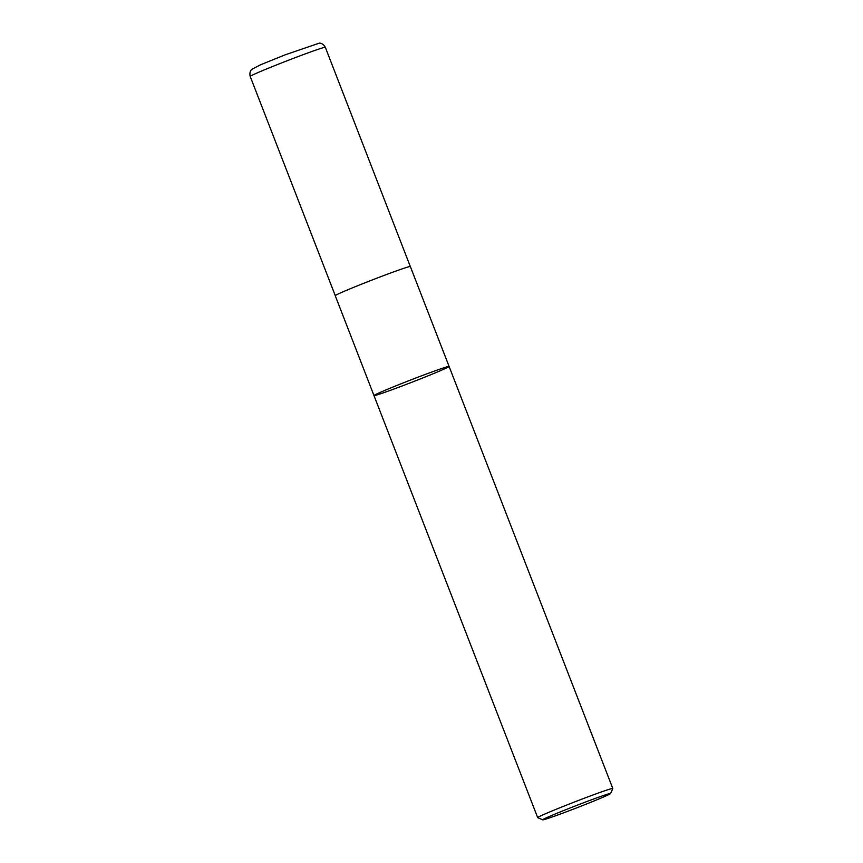 <?xml version="1.0" encoding="UTF-8"?>
<svg xmlns="http://www.w3.org/2000/svg" width="863" height="863" viewBox="0 0 863 863"><rect width="100%" height="100%" fill="white"/><g stroke="black" fill="none" stroke-linecap="round" stroke-linejoin="round"><path stroke-width="1.29" d="M550.065 816.182A36.419 1.143 -21.2 0 1 588.145 801.047A36.419 1.143 -21.2 0 1 610.583 793.529A36.419 1.143 -21.2 0 1 577.056 807.725A36.419 1.143 -21.2 0 1 542.719 819.85A36.419 1.143 -21.2 0 1 550.065 816.182M542.719 819.85L537.714 817.649A40.281 1.262 -21.2 0 1 537.681 817.617A40.281 1.262 -21.2 0 1 545.848 813.593A40.281 1.262 -21.2 0 1 587.412 797.056A40.281 1.262 -21.2 0 1 612.795 788.48A40.281 1.262 -21.2 0 1 612.795 788.523L610.583 793.529M449.105 366.441A40.281 1.262 158.8 0 0 423.711 375.017A40.281 1.262 158.8 0 0 382.147 391.554A40.281 1.262 158.8 0 0 373.981 395.578A40.281 1.262 -21.2 0 1 382.147 391.554A40.281 1.262 -21.2 0 1 423.711 375.017A40.281 1.262 -21.2 0 1 449.105 366.441A40.281 1.262 -21.2 0 1 440.939 370.464A40.281 1.262 -21.2 0 1 399.375 387.012A40.281 1.262 -21.2 0 1 373.981 395.578L335.232 295.675A40.281 1.262 -21.2 0 1 343.398 291.651A40.281 1.262 -21.2 0 1 384.963 275.103A40.281 1.262 -21.2 0 1 410.346 266.538L612.795 788.48M258.361 72.416A40.281 1.262 -21.2 0 1 299.925 55.879A40.281 1.262 -21.2 0 1 325.319 47.303C322.6 42.438 318.738 43.15 319.278 43.15L285.027 54.876L260.507 64.811L251.856 69.299C252.255 68.943 248.922 71.025 250.205 76.44A40.281 1.262 -21.2 0 1 258.361 72.416M537.681 817.617L373.981 395.578M410.292 266.494L325.319 47.303M335.254 295.599L250.205 76.44"/></g></svg>
